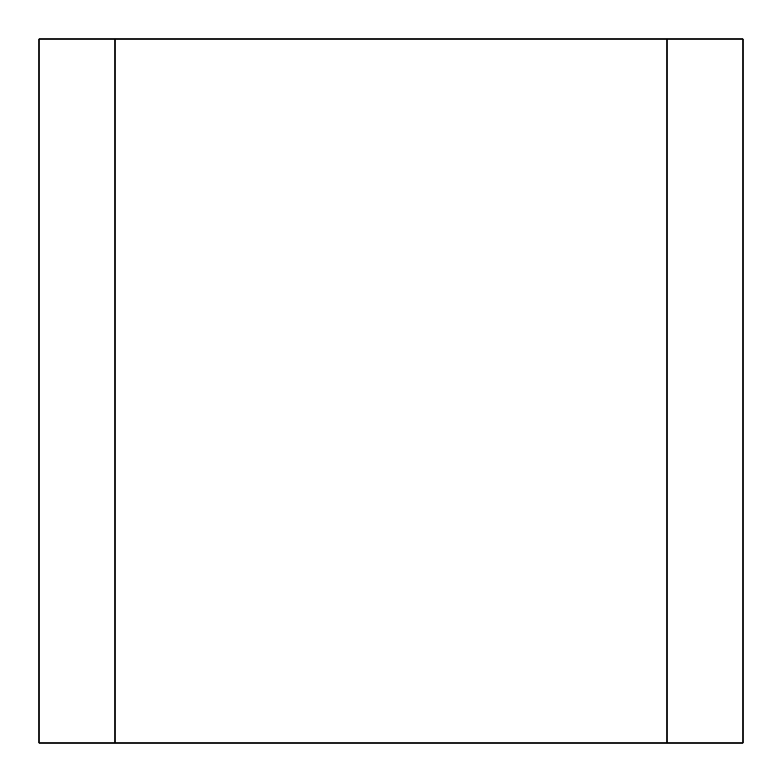 <?xml version="1.0" encoding="UTF-8"?>
<svg xmlns="http://www.w3.org/2000/svg" width="782" height="782" viewBox="0 0 782 782"><rect width="100%" height="100%" fill="white"/><g stroke="black" fill="none" stroke-linecap="round" stroke-linejoin="round"><path stroke-width="1.17" d="M666.89 39.1L115.11 39.1L115.11 742.9L742.9 742.9L742.9 39.1L666.89 39.1L666.89 742.9M115.11 39.1L39.1 39.1L39.1 742.9L115.11 742.9"/></g></svg>
